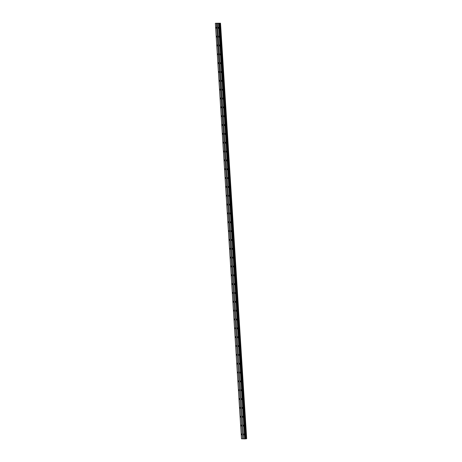 <?xml version="1.0" encoding="UTF-8"?>
<svg xmlns="http://www.w3.org/2000/svg" width="462" height="462" viewBox="0 0 462 462"><rect width="100%" height="100%" fill="white"/><g stroke="black" fill="none" stroke-linecap="round" stroke-linejoin="round"><path stroke-width="0.69" d="M215.656 23.25L220.518 23.227L219.04 23.4L245.178 438.877L243.607 438.86L217.504 23.366L215.656 23.25M216.516 27.76A0.554 0.323 -96.4 0 0 215.875 27.737A0.554 0.323 -96.4 0 0 216.516 27.76A0.554 0.323 -96.4 0 1 216.511 27.68M242.1 434.396A0.554 0.323 -96.4 0 0 241.459 434.378A0.554 0.323 -96.4 0 0 242.1 434.396A0.554 0.323 -96.4 0 1 242.094 434.315M241.545 425.56A0.554 0.323 -96.4 0 0 240.898 425.537A0.554 0.323 -96.4 0 0 241.545 425.56A0.554 0.323 -96.4 0 1 241.539 425.473M240.991 416.718A0.554 0.323 -96.4 0 0 240.344 416.695A0.554 0.323 -96.4 0 0 240.991 416.718M240.436 407.877A0.554 0.323 -96.4 0 0 239.79 407.854A0.554 0.323 -96.4 0 0 240.436 407.877M239.876 399.041A0.554 0.323 -96.4 0 0 239.229 399.018A0.554 0.323 -96.4 0 0 239.876 399.041M239.322 390.199A0.554 0.323 -96.4 0 0 238.675 390.176A0.554 0.323 -96.4 0 0 239.322 390.199A0.554 0.323 -96.4 0 1 239.31 390.119M238.767 381.358A0.554 0.323 -96.4 0 0 238.121 381.335A0.554 0.323 -96.4 0 0 238.767 381.358A0.554 0.323 -96.4 0 1 238.756 381.277M238.207 372.516A0.554 0.323 -96.4 0 0 237.566 372.493A0.554 0.323 -96.4 0 0 238.207 372.516A0.554 0.323 -96.4 0 1 238.201 372.436M237.653 363.681A0.554 0.323 -96.4 0 0 237.006 363.658A0.554 0.323 -96.4 0 0 237.653 363.681A0.554 0.323 -96.4 0 1 237.641 363.594M237.098 354.839A0.554 0.323 -96.4 0 0 236.452 354.816A0.554 0.323 -96.4 0 0 237.098 354.839M236.538 345.998A0.554 0.323 -96.4 0 0 235.897 345.974A0.554 0.323 -96.4 0 0 236.538 345.998M235.984 337.156A0.554 0.323 -96.4 0 0 235.337 337.139A0.554 0.323 -96.4 0 0 235.984 337.156A0.554 0.323 -96.4 0 1 235.978 337.075M235.429 328.32A0.554 0.323 -96.4 0 0 234.783 328.297A0.554 0.323 -96.4 0 0 235.429 328.32A0.554 0.323 -96.4 0 1 235.418 328.234M234.869 319.479A0.554 0.323 -96.4 0 0 234.228 319.456A0.554 0.323 -96.4 0 0 234.869 319.479A0.554 0.323 -96.4 0 1 234.863 319.398M234.315 310.637A0.554 0.323 -96.4 0 0 233.668 310.614A0.554 0.323 -96.4 0 0 234.315 310.637A0.554 0.323 -96.4 0 1 234.309 310.556M233.76 301.802A0.554 0.323 -96.4 0 0 233.114 301.778A0.554 0.323 -96.4 0 0 233.76 301.802A0.554 0.323 -96.4 0 1 233.749 301.715M233.206 292.96A0.554 0.323 -96.4 0 0 232.559 292.937A0.554 0.323 -96.4 0 0 233.206 292.96M232.646 284.118A0.554 0.323 -96.4 0 0 231.999 284.095A0.554 0.323 -96.4 0 0 232.646 284.118M232.091 275.277A0.554 0.323 -96.4 0 0 231.445 275.254A0.554 0.323 -96.4 0 0 232.091 275.277A0.554 0.323 -96.4 0 1 232.08 275.196M231.537 266.441A0.554 0.323 -96.4 0 0 230.89 266.418A0.554 0.323 -96.4 0 0 231.537 266.441A0.554 0.323 -96.4 0 1 231.526 266.355M230.977 257.6A0.554 0.323 -96.4 0 0 230.336 257.577A0.554 0.323 -96.4 0 0 230.977 257.6A0.554 0.323 -96.4 0 1 230.971 257.519M230.423 248.758A0.554 0.323 -96.4 0 0 229.776 248.735A0.554 0.323 -96.4 0 0 230.423 248.758A0.554 0.323 -96.4 0 1 230.417 248.677M229.868 239.917A0.554 0.323 -96.4 0 0 229.221 239.899A0.554 0.323 -96.4 0 0 229.868 239.917M229.308 231.081A0.554 0.323 -96.4 0 0 228.667 231.058A0.554 0.323 -96.4 0 0 229.308 231.081M228.754 222.239A0.554 0.323 -96.4 0 0 228.107 222.216A0.554 0.323 -96.4 0 0 228.754 222.239M228.199 213.398A0.554 0.323 -96.4 0 0 227.552 213.375A0.554 0.323 -96.4 0 0 228.199 213.398A0.554 0.323 -96.4 0 1 228.188 213.317M227.645 204.562A0.554 0.323 -96.4 0 0 226.998 204.539A0.554 0.323 -96.4 0 0 227.645 204.562A0.554 0.323 -96.4 0 1 227.633 204.475M227.085 195.721A0.554 0.323 -96.4 0 0 226.438 195.697A0.554 0.323 -96.4 0 0 227.085 195.721A0.554 0.323 -96.4 0 1 227.079 195.64M226.53 186.879A0.554 0.323 -96.4 0 0 225.883 186.856A0.554 0.323 -96.4 0 0 226.53 186.879A0.554 0.323 -96.4 0 1 226.519 186.798M225.976 178.037A0.554 0.323 -96.4 0 0 225.329 178.014A0.554 0.323 -96.4 0 0 225.976 178.037M225.416 169.202A0.554 0.323 -96.4 0 0 224.769 169.179A0.554 0.323 -96.4 0 0 225.416 169.202M224.861 160.36A0.554 0.323 -96.4 0 0 224.214 160.337A0.554 0.323 -96.4 0 0 224.861 160.36M224.307 151.519A0.554 0.323 -96.4 0 0 223.66 151.496A0.554 0.323 -96.4 0 0 224.307 151.519A0.554 0.323 -96.4 0 1 224.295 151.438M223.747 142.677A0.554 0.323 -96.4 0 0 223.106 142.66A0.554 0.323 -96.4 0 0 223.747 142.677A0.554 0.323 -96.4 0 1 223.741 142.596M223.192 133.841A0.554 0.323 -96.4 0 0 222.545 133.818A0.554 0.323 -96.4 0 0 223.192 133.841A0.554 0.323 -96.4 0 1 223.186 133.755M222.638 125A0.554 0.323 -96.4 0 0 221.991 124.977A0.554 0.323 -96.4 0 0 222.638 125A0.554 0.323 -96.4 0 1 222.626 124.919M222.078 116.158A0.554 0.323 -96.4 0 0 221.437 116.135A0.554 0.323 -96.4 0 0 222.078 116.158M221.523 107.323A0.554 0.323 -96.4 0 0 220.876 107.3A0.554 0.323 -96.4 0 0 221.523 107.323M220.969 98.481A0.554 0.323 -96.4 0 0 220.322 98.458A0.554 0.323 -96.4 0 0 220.969 98.481M220.414 89.64A0.554 0.323 -96.4 0 0 219.768 89.616A0.554 0.323 -96.4 0 0 220.414 89.64A0.554 0.323 -96.4 0 1 220.403 89.559M219.854 80.798A0.554 0.323 -96.4 0 0 219.207 80.775A0.554 0.323 -96.4 0 0 219.854 80.798A0.554 0.323 -96.4 0 1 219.848 80.717M219.3 71.962A0.554 0.323 -96.4 0 0 218.653 71.939A0.554 0.323 -96.4 0 0 219.3 71.962A0.554 0.323 -96.4 0 1 219.288 71.876M218.745 63.121A0.554 0.323 -96.4 0 0 218.099 63.098A0.554 0.323 -96.4 0 0 218.745 63.121M218.185 54.279A0.554 0.323 -96.4 0 0 217.544 54.256A0.554 0.323 -96.4 0 0 218.185 54.279M217.631 45.438A0.554 0.323 -96.4 0 0 216.984 45.42A0.554 0.323 -96.4 0 0 217.631 45.438M217.076 36.602A0.554 0.323 -96.4 0 0 216.43 36.579A0.554 0.323 -96.4 0 0 217.076 36.602M218.584 27.836A0.554 0.323 -96.4 0 0 217.937 27.812A0.554 0.323 -96.4 0 0 218.584 27.836A0.554 0.323 -96.4 0 1 218.578 27.749M244.167 434.471A0.554 0.323 -96.4 0 0 243.52 434.447A0.554 0.323 -96.4 0 0 244.167 434.471M243.613 425.629A0.554 0.323 -96.4 0 0 242.966 425.606A0.554 0.323 -96.4 0 0 243.613 425.629A0.554 0.323 -96.4 0 1 243.601 425.548M243.058 416.793A0.554 0.323 -96.4 0 0 242.411 416.77A0.554 0.323 -96.4 0 0 243.058 416.793M242.498 407.952A0.554 0.323 -96.4 0 0 241.857 407.929A0.554 0.323 -96.4 0 0 242.498 407.952A0.554 0.323 -96.4 0 1 242.492 407.871M241.944 399.11A0.554 0.323 -96.4 0 0 241.297 399.087A0.554 0.323 -96.4 0 0 241.944 399.11A0.554 0.323 -96.4 0 1 241.932 399.029M241.389 390.269A0.554 0.323 -96.4 0 0 240.742 390.251A0.554 0.323 -96.4 0 0 241.389 390.269M240.829 381.433A0.554 0.323 -96.4 0 0 240.188 381.41A0.554 0.323 -96.4 0 0 240.829 381.433M240.275 372.591A0.554 0.323 -96.4 0 0 239.628 372.568A0.554 0.323 -96.4 0 0 240.275 372.591M239.72 363.75A0.554 0.323 -96.4 0 0 239.073 363.727A0.554 0.323 -96.4 0 0 239.72 363.75A0.554 0.323 -96.4 0 1 239.709 363.669M239.166 354.914A0.554 0.323 -96.4 0 0 238.519 354.891A0.554 0.323 -96.4 0 0 239.166 354.914A0.554 0.323 -96.4 0 1 239.154 354.828M238.606 346.073A0.554 0.323 -96.4 0 0 237.959 346.05A0.554 0.323 -96.4 0 0 238.606 346.073A0.554 0.323 -96.4 0 1 238.6 345.992M238.051 337.231A0.554 0.323 -96.4 0 0 237.404 337.208A0.554 0.323 -96.4 0 0 238.051 337.231A0.554 0.323 -96.4 0 1 238.04 337.15M237.497 328.39A0.554 0.323 -96.4 0 0 236.85 328.367A0.554 0.323 -96.4 0 0 237.497 328.39M236.937 319.554A0.554 0.323 -96.4 0 0 236.29 319.531A0.554 0.323 -96.4 0 0 236.937 319.554M236.382 310.712A0.554 0.323 -96.4 0 0 235.736 310.689A0.554 0.323 -96.4 0 0 236.382 310.712M235.828 301.871A0.554 0.323 -96.4 0 0 235.181 301.848A0.554 0.323 -96.4 0 0 235.828 301.871A0.554 0.323 -96.4 0 1 235.816 301.79M235.268 293.029A0.554 0.323 -96.4 0 0 234.627 293.012A0.554 0.323 -96.4 0 0 235.268 293.029A0.554 0.323 -96.4 0 1 235.262 292.948M234.713 284.194A0.554 0.323 -96.4 0 0 234.067 284.17A0.554 0.323 -96.4 0 0 234.713 284.194A0.554 0.323 -96.4 0 1 234.708 284.107M234.159 275.352A0.554 0.323 -96.4 0 0 233.512 275.329A0.554 0.323 -96.4 0 0 234.159 275.352A0.554 0.323 -96.4 0 1 234.147 275.271M233.599 266.51A0.554 0.323 -96.4 0 0 232.958 266.487A0.554 0.323 -96.4 0 0 233.599 266.51M233.044 257.675A0.554 0.323 -96.4 0 0 232.398 257.652A0.554 0.323 -96.4 0 0 233.044 257.675M232.49 248.833A0.554 0.323 -96.4 0 0 231.843 248.81A0.554 0.323 -96.4 0 0 232.49 248.833M231.936 239.992A0.554 0.323 -96.4 0 0 231.289 239.969A0.554 0.323 -96.4 0 0 231.936 239.992A0.554 0.323 -96.4 0 1 231.924 239.911M231.375 231.15A0.554 0.323 -96.4 0 0 230.729 231.127A0.554 0.323 -96.4 0 0 231.375 231.15A0.554 0.323 -96.4 0 1 231.37 231.069M230.821 222.314A0.554 0.323 -96.4 0 0 230.174 222.291A0.554 0.323 -96.4 0 0 230.821 222.314A0.554 0.323 -96.4 0 1 230.809 222.228M230.267 213.473A0.554 0.323 -96.4 0 0 229.62 213.45A0.554 0.323 -96.4 0 0 230.267 213.473M229.706 204.631A0.554 0.323 -96.4 0 0 229.065 204.608A0.554 0.323 -96.4 0 0 229.706 204.631M229.152 195.79A0.554 0.323 -96.4 0 0 228.505 195.773A0.554 0.323 -96.4 0 0 229.152 195.79M228.598 186.954A0.554 0.323 -96.4 0 0 227.951 186.931A0.554 0.323 -96.4 0 0 228.598 186.954M228.037 178.113A0.554 0.323 -96.4 0 0 227.396 178.089A0.554 0.323 -96.4 0 0 228.037 178.113A0.554 0.323 -96.4 0 1 228.032 178.032M227.483 169.271A0.554 0.323 -96.4 0 0 226.836 169.248A0.554 0.323 -96.4 0 0 227.483 169.271A0.554 0.323 -96.4 0 1 227.477 169.19M226.929 160.435A0.554 0.323 -96.4 0 0 226.282 160.412A0.554 0.323 -96.4 0 0 226.929 160.435A0.554 0.323 -96.4 0 1 226.917 160.349M226.368 151.594A0.554 0.323 -96.4 0 0 225.727 151.571A0.554 0.323 -96.4 0 0 226.368 151.594A0.554 0.323 -96.4 0 1 226.363 151.507M225.814 142.752A0.554 0.323 -96.4 0 0 225.167 142.729A0.554 0.323 -96.4 0 0 225.814 142.752M225.26 133.911A0.554 0.323 -96.4 0 0 224.613 133.888A0.554 0.323 -96.4 0 0 225.26 133.911M224.705 125.075A0.554 0.323 -96.4 0 0 224.058 125.052A0.554 0.323 -96.4 0 0 224.705 125.075M224.145 116.233A0.554 0.323 -96.4 0 0 223.498 116.21A0.554 0.323 -96.4 0 0 224.145 116.233A0.554 0.323 -96.4 0 1 224.139 116.153M223.591 107.392A0.554 0.323 -96.4 0 0 222.944 107.369A0.554 0.323 -96.4 0 0 223.591 107.392A0.554 0.323 -96.4 0 1 223.579 107.311M223.036 98.55A0.554 0.323 -96.4 0 0 222.389 98.533A0.554 0.323 -96.4 0 0 223.036 98.55A0.554 0.323 -96.4 0 1 223.025 98.47M222.476 89.715A0.554 0.323 -96.4 0 0 221.835 89.692A0.554 0.323 -96.4 0 0 222.476 89.715A0.554 0.323 -96.4 0 1 222.47 89.628M221.922 80.873A0.554 0.323 -96.4 0 0 221.275 80.85A0.554 0.323 -96.4 0 0 221.922 80.873M221.367 72.032A0.554 0.323 -96.4 0 0 220.72 72.008A0.554 0.323 -96.4 0 0 221.367 72.032M220.807 63.196A0.554 0.323 -96.4 0 0 220.166 63.173A0.554 0.323 -96.4 0 0 220.807 63.196M220.253 54.354A0.554 0.323 -96.4 0 0 219.606 54.331A0.554 0.323 -96.4 0 0 220.253 54.354A0.554 0.323 -96.4 0 1 220.247 54.268M219.698 45.513A0.554 0.323 -96.4 0 0 219.052 45.49A0.554 0.323 -96.4 0 0 219.698 45.513A0.554 0.323 -96.4 0 1 219.687 45.432M219.144 36.671A0.554 0.323 -96.4 0 0 218.497 36.648A0.554 0.323 -96.4 0 0 219.144 36.671A0.554 0.323 -96.4 0 1 219.132 36.59M215.361 23.302L241.482 438.784L242.573 438.825L216.638 23.337M219.04 23.4L217.469 23.383M220.501 23.233L246.639 438.709L245.178 438.877M243.607 438.842L242.781 438.813M216.435 23.348L242.573 438.825M218.555 23.423L244.698 438.9M218.959 23.4L245.097 438.877M244.808 438.894L218.665 23.418M219.311 23.343L245.449 438.819M245.357 438.854L219.219 23.371M245.484 438.813L219.346 23.331M219.797 23.285L245.94 438.761M220.201 23.267L246.344 438.744M246.656 438.704L220.518 23.227M245.339 438.86L219.196 23.377"/></g></svg>
